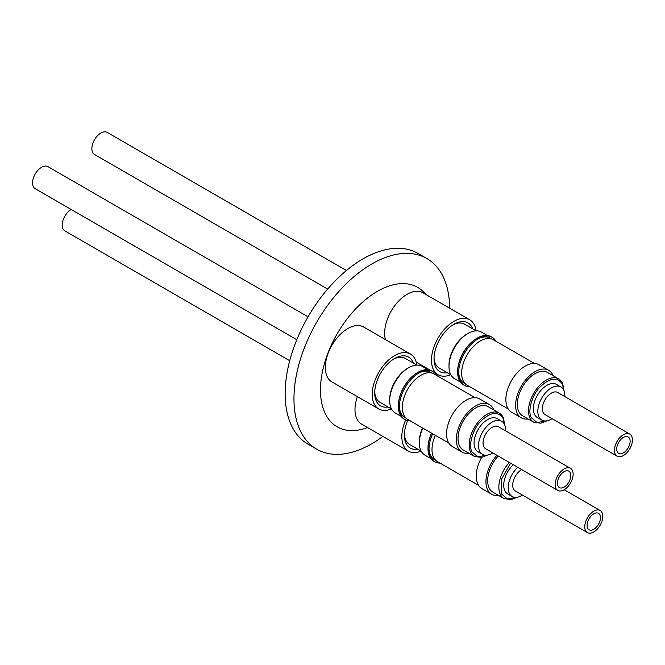 <?xml version="1.0" encoding="UTF-8"?>
<svg xmlns="http://www.w3.org/2000/svg" width="665" height="665" viewBox="0 0 665 665"><rect width="100%" height="100%" fill="white"/><g stroke="black" fill="none" stroke-linecap="round" stroke-linejoin="round"><path stroke-width="1" d="M510.604 463.189L501.51 479.174L501.684 494.103L507.362 498.958L516.447 497.354M504.502 424.503L503.122 418.435C498.085 411.012 490.654 411.909 480.853 421.12C472.84 428.834 468.027 445.658 472.042 451.926L477.711 456.772L486.797 455.176M563.804 390.272L562.424 384.204C557.378 376.781 549.955 377.67 540.155 386.88C532.141 394.594 527.32 411.419 531.335 417.687L537.012 422.541L546.098 420.937M71.18 209.483A12.743 7.357 120 0 0 62.892 220.714A12.743 7.357 120 0 0 64.854 230.896L289.716 360.721M593.779 513.812A9.476 5.47 -60 0 1 598.517 513.347A9.476 5.47 -60 0 1 599.971 520.944A9.476 5.47 -60 0 1 593.779 529.298A9.476 5.47 -60 0 1 589.04 529.764A9.476 5.47 -60 0 1 587.586 522.166A9.476 5.47 -60 0 1 593.779 513.812M521.651 469.565A12.743 7.357 120 0 0 513.372 480.795A12.743 7.357 120 0 0 515.333 490.978L587.403 532.59A12.743 7.357 -60 0 1 585.449 522.382A12.743 7.357 -60 0 1 593.779 511.152A12.743 7.357 -60 0 1 600.146 510.521A12.743 7.357 -60 0 1 602.099 520.728A12.743 7.357 -60 0 1 593.779 531.958A12.743 7.357 -60 0 1 587.403 532.59M517.744 467.304A19.11 11.031 120 0 0 512.141 496.497A19.11 11.031 120 0 0 521.701 495.55A19.11 11.031 120 0 0 522.449 495.093M513.272 464.727A19.11 11.031 120 0 0 507.678 493.912L512.141 496.497M498.168 456.007A24.971 14.422 120 0 0 492.856 492.125L504.028 498.575A24.971 14.422 120 0 1 500.304 494.403A24.971 14.422 120 0 1 509.34 462.458M496.863 455.251A27.423 15.827 120 0 0 491.626 494.245A27.423 15.827 120 0 0 498.517 495.392M481.635 457.429A27.423 15.827 120 0 0 481.901 488.625L491.626 494.245M435.367 435.342A26.251 15.154 120 0 0 437.437 461.601L478.517 485.317M429.016 448.351A25.993 15.004 120 0 0 434.395 459.548L435.741 460.33M431.651 433.198A27.747 16.018 120 0 0 427.994 448.501A27.747 16.018 120 0 0 433.738 461.202L434.76 461.793A27.747 16.018 -60 0 1 429.008 449.083A27.747 16.018 -60 0 1 432.674 433.788M431.485 433.106A26.908 15.536 120 0 0 427.994 447.811L427.994 448.501M422.84 428.11A26.908 15.536 120 0 0 419.341 442.815A26.908 15.536 120 0 0 424.918 455.134L430.77 458.518M404.387 433.979A25.328 14.622 120 0 0 409.607 444.478L421.161 451.144M419.341 442.815L419.341 441.527A25.328 14.622 -60 0 1 422.524 427.928M421.12 451.119A31.704 18.304 -60 0 1 408.401 451.136L361.552 424.087A31.704 18.304 -60 0 1 357.363 396.606M408.401 451.136A31.704 18.304 -60 0 1 405.683 419.914M308.053 316.814L47.947 166.649A12.743 7.357 120 0 0 41.571 167.281A12.743 7.357 120 0 0 33.25 178.503A12.743 7.357 120 0 0 35.203 188.719L296.781 339.732M564.128 471.635A9.476 5.47 -60 0 1 568.866 471.161A9.476 5.47 -60 0 1 570.321 478.758A9.476 5.47 -60 0 1 564.128 487.113A9.476 5.47 -60 0 1 559.39 487.586A9.476 5.47 -60 0 1 557.935 479.989A9.476 5.47 -60 0 1 564.128 471.635M570.495 468.343L498.418 426.731A12.743 7.357 120 0 0 492.05 427.354A12.743 7.357 120 0 0 483.729 438.584A12.743 7.357 120 0 0 485.683 448.792L557.76 490.413A12.743 7.357 -60 0 1 555.807 480.196A12.743 7.357 -60 0 1 564.128 468.975A12.743 7.357 -60 0 1 570.495 468.343A12.743 7.357 -60 0 1 572.449 478.551A12.743 7.357 -60 0 1 564.128 489.781A12.743 7.357 -60 0 1 557.76 490.413M505.541 430.837A19.11 11.031 120 0 0 501.61 421.211A19.11 11.031 120 0 0 492.05 422.159A19.11 11.031 120 0 0 479.565 439A19.11 11.031 120 0 0 482.499 454.311A19.11 11.031 120 0 0 492.05 453.364A19.11 11.031 120 0 0 492.807 452.907M501.61 421.211L497.137 418.626A19.11 11.031 120 0 0 487.586 419.573A19.11 11.031 120 0 0 475.093 436.415A19.11 11.031 120 0 0 478.027 451.735L482.499 454.311M504.818 425.268L503.322 417.578L499.349 413.14L488.176 406.689A24.971 14.422 120 0 0 475.691 407.928A24.971 14.422 120 0 0 459.374 429.931A24.971 14.422 120 0 0 463.206 449.939L474.378 456.389A24.971 14.422 120 0 1 470.654 452.225A24.971 14.422 120 0 1 486.863 414.378A24.971 14.422 120 0 1 499.349 413.14A24.971 14.422 120 0 1 503.064 417.304M493.837 409.956A27.423 15.827 120 0 0 489.398 404.569A27.423 15.827 120 0 0 475.691 405.924A27.423 15.827 120 0 0 457.778 430.089A27.423 15.827 120 0 0 461.984 452.059A27.423 15.827 120 0 0 468.867 453.214M489.398 404.569L479.673 398.95A27.423 15.827 120 0 0 465.957 400.313A27.423 15.827 120 0 0 448.044 424.47A27.423 15.827 120 0 0 452.25 446.439L461.984 452.059M475.118 397.678L434.037 373.954A26.251 15.154 120 0 0 420.912 375.26A26.251 15.154 120 0 0 403.763 398.385A26.251 15.154 120 0 0 407.786 419.424L448.867 443.139M399.374 406.174A25.993 15.004 120 0 0 404.744 417.371L406.091 418.144M410.363 420.903A27.747 16.018 -60 0 1 405.11 419.607A27.747 16.018 -60 0 1 399.357 406.905A27.747 16.018 -60 0 1 418.983 372.915L418.983 372.915A27.747 16.018 -60 0 1 432.857 371.544A27.747 16.018 -60 0 1 436.614 375.442M432.084 373.123L430.737 372.35A25.993 15.004 120 0 0 418.351 373.298M432.857 371.544L431.843 370.954A27.747 16.018 120 0 0 417.961 372.325A27.747 16.018 120 0 0 417.961 372.334A27.747 16.018 120 0 0 398.343 406.315A27.747 16.018 120 0 0 404.087 419.017L405.11 419.607M417.371 372.674L417.961 372.334L417.371 372.674A26.908 15.536 120 0 0 398.343 405.633L398.343 406.315M413.389 363.098A28.13 16.243 120 0 0 394.603 358.526L394.603 358.526A28.13 16.243 120 0 0 374.711 392.982A28.13 16.243 120 0 0 388.061 406.972M416.847 365.093L405.284 358.418A25.328 14.622 120 0 0 393.589 359.15M389.69 400.638L389.69 399.349A25.328 14.622 -60 0 1 407.603 368.327L408.717 367.679A26.908 15.536 120 0 0 389.69 400.638A26.908 15.536 120 0 0 395.268 412.957L401.12 416.332M374.736 391.793A25.328 14.622 120 0 0 379.956 402.292L391.51 408.967M407.603 368.327L408.717 367.679A26.908 15.536 120 0 1 422.175 366.349L428.027 369.723M391.469 408.942A31.704 18.304 -60 0 1 378.751 408.95L331.901 381.91A31.704 18.304 -60 0 1 327.047 356.507A31.704 18.304 -60 0 1 347.753 328.568A31.704 18.304 -60 0 1 363.605 326.997L410.455 354.046A31.704 18.304 -60 0 1 416.797 365.068M378.751 408.95A31.704 18.304 -60 0 1 373.896 383.555A31.704 18.304 -60 0 1 394.603 355.617A31.704 18.304 -60 0 1 410.455 354.046M346.432 270.505L107.24 132.41A12.743 7.357 120 0 0 100.872 133.042A12.743 7.357 120 0 0 92.551 144.272A12.743 7.357 120 0 0 94.505 154.48L327.654 289.084M623.429 437.395A9.476 5.47 -60 0 1 628.167 436.93A9.476 5.47 -60 0 1 629.622 444.528A9.476 5.47 -60 0 1 623.429 452.882A9.476 5.47 -60 0 1 618.683 453.347A9.476 5.47 -60 0 1 617.236 445.75A9.476 5.47 -60 0 1 623.429 437.395M629.797 434.104L557.719 392.491A12.743 7.357 120 0 0 551.351 393.123A12.743 7.357 120 0 0 543.022 404.353A12.743 7.357 120 0 0 544.976 414.561L617.054 456.173A12.743 7.357 -60 0 1 615.1 445.966A12.743 7.357 -60 0 1 623.429 434.735A12.743 7.357 -60 0 1 629.797 434.104A12.743 7.357 -60 0 1 631.75 444.311A12.743 7.357 -60 0 1 623.429 455.542A12.743 7.357 -60 0 1 617.054 456.173M564.843 396.606A19.11 11.031 120 0 0 560.903 386.972A19.11 11.031 120 0 0 551.351 387.919A19.11 11.031 120 0 0 538.866 404.761A19.11 11.031 120 0 0 541.792 420.081A19.11 11.031 120 0 0 551.351 419.133A19.11 11.031 120 0 0 552.1 418.676M560.903 386.972L556.439 384.395A19.11 11.031 120 0 0 546.879 385.343A19.11 11.031 120 0 0 534.394 402.184A19.11 11.031 120 0 0 537.328 417.495L541.792 420.081M564.12 391.037L562.623 383.348L558.65 378.9L547.478 372.45A24.971 14.422 120 0 0 534.993 373.688A24.971 14.422 120 0 0 518.675 395.692A24.971 14.422 120 0 0 522.499 415.708L533.671 422.159A24.971 14.422 120 0 1 529.955 417.986A24.971 14.422 120 0 1 546.164 380.139A24.971 14.422 120 0 1 558.65 378.9A24.971 14.422 120 0 1 562.366 383.073M553.139 375.717A27.423 15.827 120 0 0 548.7 370.33A27.423 15.827 120 0 0 534.993 371.693A27.423 15.827 120 0 0 517.079 395.85A27.423 15.827 120 0 0 521.277 417.828A27.423 15.827 120 0 0 528.16 418.975M548.7 370.33L538.966 364.719A27.423 15.827 120 0 0 525.259 366.074A27.423 15.827 120 0 0 507.345 390.239A27.423 15.827 120 0 0 511.551 412.209L521.277 417.828M534.419 363.439L493.33 339.724A26.251 15.154 120 0 0 480.213 341.02A26.251 15.154 120 0 0 463.064 364.154A26.251 15.154 120 0 0 467.088 385.185L508.168 408.9M458.667 371.935A25.993 15.004 120 0 0 464.045 383.131L465.392 383.913M469.665 386.673A27.747 16.018 -60 0 1 464.411 385.376A27.747 16.018 -60 0 1 458.659 372.666A27.747 16.018 -60 0 1 478.285 338.685L478.285 338.685A27.747 16.018 -60 0 1 492.158 337.305A27.747 16.018 -60 0 1 495.907 341.212M491.385 338.892L490.038 338.111A25.993 15.004 120 0 0 477.653 339.059M492.158 337.305L491.136 336.723A27.747 16.018 120 0 0 477.262 338.094L477.262 338.094A27.747 16.018 120 0 0 457.636 372.084A27.747 16.018 120 0 0 463.389 384.786L464.411 385.376M476.672 338.435L477.262 338.094L476.672 338.435A26.908 15.536 120 0 0 457.636 371.394L457.636 372.084M472.69 328.859A28.13 16.243 120 0 0 453.904 324.296L453.904 324.296A28.13 16.243 120 0 0 434.012 358.751A28.13 16.243 120 0 0 447.362 372.733M476.14 330.854L464.586 324.188A25.328 14.622 120 0 0 452.882 324.911M448.991 366.398L448.991 365.11A25.328 14.622 -60 0 1 466.905 334.088L468.019 333.439A26.908 15.536 120 0 0 448.991 366.398A26.908 15.536 120 0 0 454.561 378.718L460.421 382.101M434.037 357.562A25.328 14.622 120 0 0 439.257 368.053L450.812 374.728M466.905 334.088L468.019 333.439A26.908 15.536 120 0 1 481.477 332.109L487.329 335.493M385.459 339.615A31.704 18.304 -60 0 1 407.055 294.329A31.704 18.304 -60 0 1 422.907 292.766L469.756 319.815A31.704 18.304 -60 0 1 476.098 330.829M450.77 374.703A31.704 18.304 -60 0 1 438.052 374.719A31.704 18.304 -60 0 1 433.189 349.316A31.704 18.304 -60 0 1 453.904 321.378A31.704 18.304 -60 0 1 469.756 319.815M367.546 427.545A80.523 46.492 -60 0 1 320.68 384.137A80.523 46.492 -60 0 1 377.404 291.353A80.523 46.492 -60 0 1 425.683 294.362M424.486 366.889A80.523 46.492 -60 0 1 424.212 367.521M382.915 436.415A110.082 63.557 -60 0 1 371.801 443.755A110.082 63.557 -60 0 1 316.764 449.207A110.082 63.557 -60 0 1 299.882 360.987A110.082 63.557 -60 0 1 371.801 263.98A110.082 63.557 -60 0 1 426.847 258.527A110.082 63.557 -60 0 1 449.64 308.203M316.764 449.207L307.945 444.112A110.082 63.557 -60 0 1 291.071 355.9A110.082 63.557 -60 0 1 362.99 258.893A110.082 63.557 -60 0 1 418.027 253.44L426.847 258.527M440.014 463.089A27.747 16.018 -60 0 1 434.76 461.793M407.653 420.613A28.13 16.243 120 0 0 404.362 435.168A28.13 16.243 120 0 0 417.711 449.149M416.199 362.101L430.313 370.247M434.237 372.516L438.052 374.719M546.913 420.829L540.795 423.214L533.671 422.159M487.62 455.06L481.502 457.454L474.378 456.389M564.169 489.748L600.146 510.521M517.27 497.245L511.152 499.631L504.028 498.575"/></g></svg>
